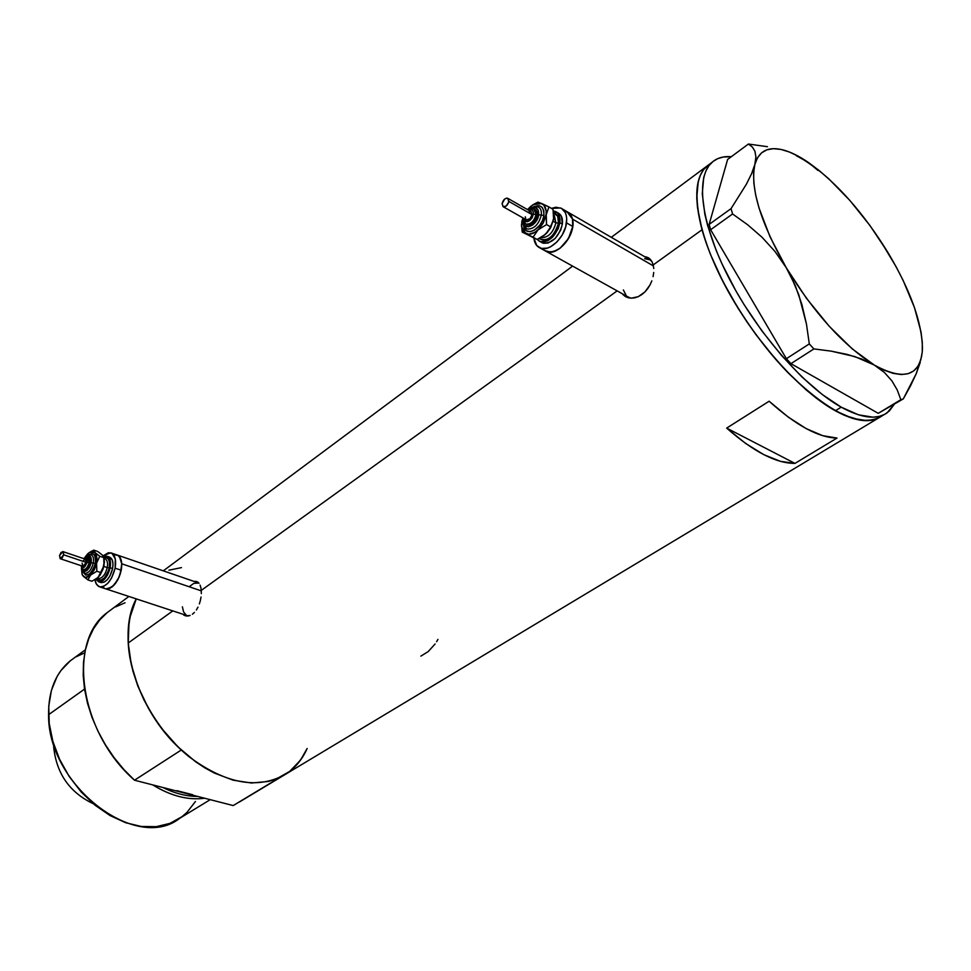 <?xml version="1.0" encoding="UTF-8"?>
<svg xmlns="http://www.w3.org/2000/svg" width="971" height="971" viewBox="0 0 971 971"><rect width="100%" height="100%" fill="white"/><g stroke="black" fill="none" stroke-linecap="round" stroke-linejoin="round"><path stroke-width="1.46" d="M644.695 258.674L650.254 259.925L568.52 212.515M572.514 219.106L653.422 265.933L572.514 219.106C576.701 233.78 557.378 257.327 546.2 251.416L544.622 250.53L547.644 251.89L553.64 251.586L560.097 248.212L566.008 242.24L570.45 234.581L572.732 226.449L572.514 219.106L569.807 213.681L565.086 210.998L569.819 213.681L571.446 216.096L572.514 219.118L572.732 226.461C573.521 218.936 571.579 213.972 566.906 211.581L572.514 219.106M189.77 586.314L193.872 583.34L198.849 583.061L117.43 555.096M116.787 554.878C121.072 556.601 122.552 561.724 121.241 570.244L115.124 568.169L115.282 558.895L112.005 553.349L108.449 552.705L103.06 555.825L110.706 552.79C114.979 554.514 116.447 559.648 115.124 568.169L121.241 570.244L119.202 576.944L113.995 585.246L109.893 588.341L106.009 588.924L111.956 587.091L117.697 580.063L120.404 573.618L121.739 563.787L201.288 590.878L121.739 563.787C120.319 579.129 115.003 587.491 105.803 588.875C112.733 588.827 117.879 582.612 121.241 570.244L121.739 563.787L120.622 558.592L118.086 555.436L114.517 554.793L118.086 555.436L119.518 556.723L121.739 563.787C121.375 558.774 119.724 555.813 116.787 554.878L111.349 553.009M625.53 296.009L626.95 297.308M622.921 294.553L625.324 296.495L622.921 294.553M628.188 297.721L625.324 296.495L631.429 298.17L628.188 297.721M634.84 297.806L631.429 298.17L638.335 296.616L634.84 297.806M641.722 294.65L638.335 296.616L644.878 291.968L641.722 294.65M647.681 288.678L644.878 291.968L650.024 284.928L647.681 288.678M651.844 280.862L650.024 284.928L651.844 280.862M653.726 272.487L653.082 276.662L653.726 272.487M653.204 264.925L653.762 268.53L653.204 264.925L702.045 229.751C693.78 198.193 695.26 177.086 706.487 166.454C689.556 181.407 695.394 228.61 723.674 282.998C751.857 337.338 798.817 390.658 835.327 410.782L844.224 415.236L860.282 420.188L867.273 420.686L873.512 419.885L878.937 417.809L873.512 419.885L867.273 420.686L852.574 418.38L835.327 410.782L841.214 407.165C804.753 386.931 757.732 333.454 729.427 279.017C701.038 224.544 695.042 177.317 711.889 162.436C716.877 157.994 723.346 156.076 731.309 156.707L723.31 157.011L717.763 158.637L712.981 161.502L709 165.604L705.905 170.932L703.72 177.438L702.276 193.824L704.849 214.227L707.665 225.697L716.258 250.627L721.963 263.821L735.909 290.899L743.992 304.481L761.944 330.953L781.558 355.483L801.925 376.942L822.109 394.396L841.214 407.165L835.327 410.782C855.609 421.742 870.914 423.599 881.255 416.365C861.034 428.041 830.047 413.585 788.282 372.998C749.624 333.332 714.34 274.441 702.045 229.751L653.204 264.925L652.063 261.867L653.204 264.925M183.713 615.068L185.716 615.881L183.713 615.068M187.889 616.027L185.716 615.881L190.134 615.468L187.889 616.027M192.355 614.255L194.467 612.398L192.355 614.255M196.373 609.982L198.011 607.13L196.373 609.982M199.358 603.913L200.366 600.503L199.358 603.913M201.021 597.019L200.366 600.503L201.021 597.019M201.252 590.392L201.325 593.609L201.252 590.392L617.155 290.887L201.252 590.392L200.839 587.54L201.252 590.392M436.586 641.746L437.945 639.391M420.856 656.129L428.211 651.577L435.093 643.991M650.4 259.439L652.063 261.867L648.288 257.74L650.4 259.439M645.739 256.805L648.288 257.74L645.739 256.805M200.087 585.137L200.839 587.54L200.087 585.137M197.028 581.678L194.079 581.423L196.033 581.386L199.019 583.28L197.659 582.005L196.045 582.042M111.604 609.339L106.883 612.847C66.95 642.013 79.707 732.474 134.496 780.211L181.274 750.013C135.879 709.364 115.391 637.061 136.243 598.876L130.818 613.648L129.009 622.897L128.221 642.996L128.293 629.718L129.98 617.289L136.243 598.876C130.078 611.293 127.407 626.004 128.221 642.996L172.802 610.893L128.221 642.996C130.26 682.625 154.814 728.99 188.762 756.518C226.073 784.216 258.626 789.969 286.409 773.753L239.23 802.107M837.014 438.055L794.958 463.398C776.157 463.434 753.399 451.673 726.672 428.102L769.129 401.217C795.953 425.407 818.577 437.69 837.014 438.055L794.958 463.398L726.672 428.102L769.129 401.217L788.149 417.032L806.233 428.636L822.716 435.688L837.014 438.055M240.99 800.893L233.21 805.566L134.496 780.211L181.274 750.013L170.411 738.967L160.433 726.769L151.549 713.624L143.914 699.812L137.676 685.575L132.93 671.179L129.762 656.906L128.221 642.996L131.279 664.577L138.113 686.703L148.478 708.429L154.862 718.831L161.939 728.76L177.899 746.808L195.644 761.786L204.93 767.915L214.36 773.062L233.246 780.211L251.489 783.014L268.348 781.461L276.055 779.106L289.674 771.411L300.537 760.111L307.152 748.483C302.406 759.201 295.5 767.636 286.409 773.753L878.306 418.137M181.492 567.61L168.93 570.183M707.592 165.519L703.587 169.634L700.467 174.974L698.258 181.492L696.741 197.878L697.494 207.624L702.045 229.751L705.82 241.925L710.566 254.657L722.788 281.274L738.191 308.426L746.881 321.802L756.093 334.837L775.671 359.294L785.818 370.437L806.197 389.929L816.21 398.086L835.327 410.782L816.21 398.086L806.197 389.929L785.818 370.437L775.671 359.294L756.093 334.837L746.881 321.802L738.191 308.426L722.788 281.274L710.566 254.657L705.82 241.925L702.045 229.751L697.494 207.624L696.741 197.878L698.258 181.492L700.467 174.974L703.587 169.634L709.862 163.941L611.269 237.349M794.958 463.398L780.441 461.346L763.813 454.671L745.667 443.48L726.672 428.102L794.958 463.398M196.409 581.459L197.659 582.005M99.697 586.86L96.578 584.542L94.891 579.772L95.753 582.988L98.217 586.205L99.892 586.909L103.763 586.326L107.878 583.207L111.568 578.024L115.124 568.169C111.75 580.573 106.604 586.8 99.697 586.86L187.112 615.602M186.238 615.153L183.604 611.948L182.39 606.863M649.49 258.565L647.985 258.104M630.737 298.146L627.727 296.762L630.737 298.146M626.077 295.305L623.37 289.941M102.938 586.897L104.334 588.22L102.926 586.897M818.007 170.459L808.297 162.4C837.014 182.949 863.62 213.086 888.113 252.812L888.113 252.8C910.58 290.645 922.025 322.53 922.438 348.443L922.244 351.927C919.331 376.432 903.333 380.802 874.276 365.047C843.496 345.567 814.171 313.172 786.328 267.862C760.524 222.541 750.025 188.095 754.831 164.512L751.615 173.651L746.359 184.259L731.042 208.631L709.133 224.41L727.631 159.438L748.41 144.036L752.319 147.009L754.928 151.209L755.899 156.95L754.831 164.512L751.615 173.651L746.359 184.259L731.042 208.631L732.583 213.972L747.828 224.896L762.089 237.312L775.064 251.562L786.328 267.862L795.213 285.486L801.84 304.324L806.44 323.962L809.304 343.904L786.376 358.7L710.626 229.726L732.583 213.972L747.828 224.896L762.089 237.312L775.064 251.562L786.328 267.862L791.062 276.517L798.793 294.771L806.44 323.962L809.304 343.904L813.892 348.917L831.14 351.138L847.355 354.451L861.835 359.039L874.276 365.047L884.35 372.427L891.876 380.826L897.253 390.002L900.845 399.7L878.233 413.318L790.94 363.652L813.892 348.917L831.14 351.138L854.832 356.575L874.276 365.047L884.35 372.427L891.876 380.826L897.253 390.002L900.845 399.7L903.285 398.911L910.482 385.936L916.248 373.665L921.661 356.284M813.455 166.284L798.575 156.392L789.423 152.034L781 149.437L773.474 148.672L766.956 149.789L761.604 152.811L757.526 157.739L754.831 164.512L755.899 156.95L754.928 151.209L752.319 147.009L748.41 144.036L767.454 146.694L748.41 144.036L727.631 159.438L709.133 224.41L710.626 229.726L786.376 358.7L790.94 363.652L878.233 413.318L903.285 398.911L916.248 373.665L920.277 362.256M883.294 245.432L896.136 266.794L903.273 280.728L914.488 307.649L921.006 331.912L922.304 342.545L922.244 351.939L920.799 359.901L917.947 366.273L913.711 370.91L908.152 373.701L901.319 374.551L893.308 373.398L884.241 370.218L874.276 365.047L852.368 348.99L829.198 326.232L806.573 298.461L786.328 267.862L770.064 236.875L759.006 207.952L755.669 194.965L753.86 183.264L753.593 173.069L754.831 164.512C758.849 150.796 768.474 145.99 783.731 150.104C791.183 152.204 799.376 156.307 808.297 162.4L796.329 155.688M888.113 252.812L869.943 225.503L849.795 200.366L828.846 178.895L818.444 169.949L802.556 158.843M894.206 404.385L887.033 412.893C876.752 420.091 861.483 418.185 841.214 407.165L858.437 414.811L873.111 417.178L879.325 416.389L884.727 414.338L889.266 411.049L894.206 404.385M813.892 348.917L790.94 363.652L786.376 358.7L809.304 343.904L813.892 348.917M903.285 398.911L878.233 413.318L903.285 398.911M732.583 213.972L710.626 229.726L709.133 224.41L731.042 208.631L732.583 213.972M172.292 789.921L190.098 794.496L172.292 789.921M197.574 796.414C186.396 796.402 174.865 793.441 162.97 787.517C174.865 793.453 186.396 796.414 197.574 796.414M85.412 649.733L69.863 661.142C55.493 673.206 48.392 691.061 48.586 714.692L84.526 689.094L83.203 675.415L83.482 662.295L85.363 650L88.762 638.712L93.604 628.613L99.795 619.874L107.186 612.604M176.904 790.661L192.659 794.715M289.091 771.86L233.21 805.566L134.496 780.211L123.827 769.469L114.056 757.586L105.39 744.757L97.986 731.248L91.978 717.29L87.475 703.162L84.538 689.119L48.586 714.692C47.494 785.114 136.304 853.011 179.756 818.274L210.221 799.655M115.646 606.887L125.016 602.797M307.152 748.483L302.794 756.749L296.568 765.002M204.663 798.235C188.143 800.444 170.847 796.002 152.738 784.896C170.847 796.002 188.143 800.444 204.663 798.235M195.474 801.463L187.015 812.339L181.88 816.757L169.986 823.359L156.295 826.661L141.329 826.479L125.672 822.728L109.966 815.519L94.879 805.093L81.066 791.863L69.135 776.387L59.607 759.322L52.883 741.431L49.218 723.468L48.744 706.196L51.427 690.332L57.095 676.496L60.955 670.5L70.519 660.608M76.114 656.809L84.78 652.791M53.672 746.954L53.672 744.053L53.672 746.954L54.449 746.42L53.672 746.954C56.439 773.511 69.609 792.421 93.216 803.697C69.609 792.421 56.439 773.511 53.672 746.954M528.006 209.882L533.88 208.874L536.028 214.494L533.395 214.203C529.85 222.213 526.683 223.633 523.879 218.439L524.741 220.951L526.925 221.813L529.705 220.611L532.144 217.759L533.395 214.203L533.055 211.168L531.234 209.663L528.564 210.197C531.914 208.874 533.528 210.209 533.395 214.203L536.028 214.494L536.126 213.28L535.397 210.246L533.37 208.692M523.709 221.376L525.056 225.381L528.491 226.741L532.861 224.859L536.684 220.381L538.662 214.797L538.128 210.015L535.252 207.673L531.028 208.522C536.32 206.422 538.856 208.51 538.662 214.797L541.296 215.089C538.82 224.313 534.256 228.962 527.605 229.059C534.256 228.962 538.82 224.313 541.296 215.089L543.942 215.392C542.51 229.18 524.68 237.992 523.636 225.6M533.941 206.617L539.257 205.682L542.182 207.369L543.833 210.768L543.942 215.392L541.296 215.089C541.769 210.513 540.483 207.721 537.461 206.726C540.483 207.721 541.769 210.513 541.296 215.089L538.662 214.797C537.558 225.381 523.745 231.523 523.709 221.546M527.921 212.224L531.028 211.593L532.047 214.64L508.828 201.41C507.736 205.221 505.879 207.017 503.269 206.774L502.092 203.631C503.184 199.808 505.041 198.023 507.651 198.266L508.828 201.41L532.047 214.64L530.846 211.508L507.979 198.448M535.47 209.76L536.866 211.326L537.303 215.222L536.028 214.494L537.303 215.222L534.475 209.214M541.15 237.725C548.336 237.664 553.239 232.7 555.885 222.832L558.507 223.124C554.04 236.912 547.535 242.082 538.978 238.611L543.711 240.323L547.935 239.048L552.135 235.844L555.643 231.195L558.507 223.124L555.885 222.832L553.749 214.907M553.167 221.279L555.885 222.832L553.167 221.279M558.616 213.256L561.444 216.363L562.379 224.143L559.879 222.699L559.721 217.188L557.718 213.11L553.324 210.962L555.521 211.508C559.029 213.292 560.485 217.031 559.879 222.699L562.379 224.143C562.986 218.475 561.529 214.737 558.022 212.952L556.723 212.2M566.494 222.869L572.732 226.461L566.494 222.869C564.964 237.592 548.979 252.533 539.949 247.933C536.441 246.331 534.426 243.053 533.892 238.113L536.769 245.602L541.381 248.406L547.377 248.103L550.606 246.768L556.917 241.973L562.209 235.006L565.656 226.935L566.712 219.021L566.287 215.513L565.231 212.491L561.456 208.352L555.982 207.224L551.431 208.377L560.704 207.976C565.365 210.355 567.295 215.319 566.494 222.869M532.302 237.215L534.766 238.356M521.524 223.937L522.216 232.13L525.857 233.659L521.597 226.85L522.823 217.844L521.536 226.194L523.697 232.02L528.564 234.278L534.863 232.336L539.512 228.379L543.287 222.905L548.967 206.944L553.021 209.299L553.579 219.094L550.63 226.898L545.641 234.193L550.278 228.355L553.397 220.247L548.627 230.673L543.602 235.868L547.122 232.676L550.897 227.238L553.676 218.269M544.622 250.53L546.2 251.416C555.254 256.016 571.227 241.148 572.732 226.461L568.46 238.563L560.085 248.212L556.869 250.275L550.521 252.132L544.622 250.53M562.379 224.143L560.655 230.248L555.206 238.441L548.069 243.041L543.566 243.284L541.272 242.252L542.461 242.92C551.916 243.903 558.556 237.64 562.379 224.143M559.879 222.699C556.043 236.22 549.404 242.495 539.949 241.512L537.279 239.412L539.16 241.111L543.214 242.058L547.972 240.626L552.693 237.021L558.155 228.816L559.879 222.699M553.579 212.819L557.682 216.205L558.507 223.124C559.065 217.431 557.415 213.996 553.579 212.819M540.835 237.64C548.093 237.895 553.106 232.955 555.885 222.832L554.356 215.526M522.216 232.13L537.157 239.461L533.079 237.179L537.157 239.461L545.641 234.193L537.157 239.461L522.216 232.13L533.079 237.179L538.019 229.896C533.565 233.865 529.511 235.116 525.857 233.659L533.079 237.179L538.019 229.896L546.552 224.58L546.115 210.925L543.869 205.112L540.361 203.097L535.858 203.449L531.064 206.095L527.508 209.59L533.03 204.747L541.672 203.509L537.946 202.126L532.169 205.294M533.455 204.456L537.946 202.126L548.967 206.944L541.672 203.509C545.168 205.282 546.612 209.02 545.993 214.737L548.967 206.944L553.021 209.299L553.676 218.257M531.088 208.51C539.536 203.267 543.821 205.549 543.942 215.392L542.486 220.502L539.706 225.333L534.001 230.43L530.045 231.656L526.67 230.88L524.389 228.258L523.551 224.835M521.682 222.42L522.131 220.223M545.993 214.737L543.287 222.905L538.019 229.896L546.552 224.58L545.993 214.737M550.63 226.898L546.552 224.58L550.63 226.898M521.488 224.762L521.597 226.85M526.549 224.18C531.149 224.107 534.317 220.878 536.028 214.494C534.099 221.303 530.761 224.471 526.051 224.01L527.326 224.726C532.047 225.199 535.373 222.031 537.303 215.222L535.689 219.786L532.557 223.464L528.989 224.993L526.731 224.398M523.333 218.135L525.396 223.633M532.047 214.64L530.045 218.633L526.5 219.919C529.11 220.174 530.967 218.414 532.047 214.64M525.857 219.458L525.299 216.776M502.092 203.631L503.075 206.677L506.17 206.034L508.646 202.259L508.27 198.715L506.716 198.12L504.726 199.006L502.092 203.631M83.312 558.495L87.511 556.735L89.126 562.537L87.05 562.258C84.89 567.938 82.936 569.091 81.188 565.717L82.147 567.574L83.749 567.586L86.807 563.253L86.601 558.289L85.169 557.718L83.64 558.604C86.273 556.856 87.414 558.07 87.05 562.258L89.126 562.537L87.341 556.699M93.265 563.095L95.34 563.374C91.298 574.711 87.196 577.611 83.033 572.077L85.836 575.172L89.526 573.982L93.107 569.552L94.806 565.51L95.34 563.374L93.265 563.095C94.017 558.24 93.155 555.436 90.691 554.672C93.155 555.436 94.017 558.24 93.265 563.095L91.189 562.816L93.265 563.095C91.505 569.637 88.786 573.048 85.132 573.339C88.786 573.048 91.505 569.637 93.265 563.095M86.31 556.638C90.169 554.55 91.796 556.614 91.189 562.816L90.473 556.589L88.215 555.691L86.31 556.638M82.851 561.044L85.266 559.162L86.225 562.403L63.661 554.805L60.445 558.774L59.571 555.533L62.787 551.564L63.661 554.805L86.225 562.403L85.327 559.175L62.921 551.601M88.628 557.123L90.182 558.568L90.57 560.522L90.364 562.962L89.126 562.537L90.364 562.962L88.749 557.16L87.742 556.808M98.496 578.57C102.465 578.267 105.378 574.614 107.259 567.61L109.322 567.889C105.766 578.765 101.591 582.321 96.797 578.546L98.071 579.93L100.426 580.403L104.492 577.903L108.752 570.147L109.322 567.889L107.259 567.61C108.036 562.622 107.186 559.624 104.686 558.616L104.079 558.41M103.836 566.457L107.259 567.61L103.836 566.457M109.019 556.966L112.175 559.83L112.988 563.738L112.612 568.581L110.16 567.756L110.548 562.901L108.91 557.597L106.579 556.14L103.581 556.674L106.859 556.201C110.051 557.488 111.155 561.347 110.16 567.756L112.612 568.581C113.607 562.173 112.502 558.325 109.298 557.026L107.332 556.359M109.128 557.9L108.206 558.859L109.432 561.699L109.322 567.889C110.257 560.255 108.461 556.905 103.933 557.84L106.142 557.56L108.206 558.859M103.072 555.922L101.712 554.538M82.001 574.152L83.215 576.204L82.207 574.65L81.406 567.926L82.098 574.395L83.215 576.204L85.618 577.393L90.631 575.026L94.308 569.831L96.19 564.879L96.991 558.301L96.19 554.38L93.786 550.132L97.743 551.479L102.441 555.133L103.521 556.541L104.273 561.675L102.768 569.358L98.059 577.49L104.006 565.668L99.892 575.087L96.845 578.522L100.013 575.184L103.096 569.067L104.407 562.367L103.994 558.07M98.581 581.775L95.801 579.238L98.739 581.811L103.193 580.415L107.49 575.135L110.16 567.756C107.623 577.053 103.763 581.726 98.581 581.775L101.033 582.588C106.215 582.539 110.075 577.879 112.612 568.581L109.941 575.949L107.174 579.845L104.103 582.175L100.559 582.43M97.853 578.388L98.253 578.522C102.283 578.485 105.281 574.844 107.259 567.61C108.06 562.403 107.113 559.393 104.431 558.556M82.171 574.747L87.9 579.918L91.881 581.241L98.059 577.49L91.881 581.241L87.9 579.918L90.631 575.026C87.693 577.709 85.217 578.109 83.215 576.204L87.9 579.918L90.631 575.026L96.833 571.251L96.578 563.168L90.631 575.026L96.833 571.251L96.578 563.168L99.782 556.274L93.507 551.625L90.691 551.807L87.633 553.895L85.193 556.978L89.405 552.475L95.049 552.608L96.578 563.168L99.782 556.274L103.751 557.621L104.006 565.668L103.739 557.281M103.569 556.856L102.441 555.133L103.751 557.621L99.782 556.274L95.049 552.608L93.786 550.132L89.077 552.681M89.041 554.672L92.415 553.664L94.333 554.89L95.68 559.32L95.34 563.374C95.923 553.652 93.143 551.407 86.989 556.626M88.931 552.802L87.633 553.907L88.931 552.802M100.826 572.574L96.833 571.251L100.826 572.574M102.441 555.133L97.743 551.479L93.786 550.132L90.412 551.819M82.086 568.872L84.234 571.482L86.941 570.596L89.55 567.343L91.189 562.816C88.082 571.361 85.035 573.375 82.086 568.872M83.494 569.637C86.031 569.431 87.9 567.064 89.126 562.537C87.839 567.222 85.909 569.576 83.336 569.601L84.574 570.026C87.147 569.989 89.077 567.634 90.364 562.962L87.645 568.618L84.343 569.941M80.86 565.608L83.093 569.528M60.445 558.774L83.008 566.324L86.225 562.403L84.72 565.547L82.875 566.287M82.717 566.202L82.11 563.095M59.571 555.533L60.153 558.653L62.144 557.985L63.661 554.805L63.358 551.953L61.088 552.365L59.571 555.533M572.623 266.115L163.298 570.851M649.138 258.286L647.548 257.376M629.342 297.66L539.949 247.933M711.889 162.436L706.487 166.454M884.096 414.666L881.255 416.365M128.888 596.461L106.883 612.847M525.906 228.246L526.889 228.816C523.296 225.588 522.095 222.626 523.26 219.919L523.32 219.555M538.189 206.969L534.001 206.605L529.244 209.129M566.906 211.581L562.306 208.911M542.461 242.92L539.949 241.512M526.5 219.919L503.269 206.774M90.922 554.72L85.63 556.796M98.253 578.522L97.27 578.194M81.649 568.338L84.902 573.303"/></g></svg>

